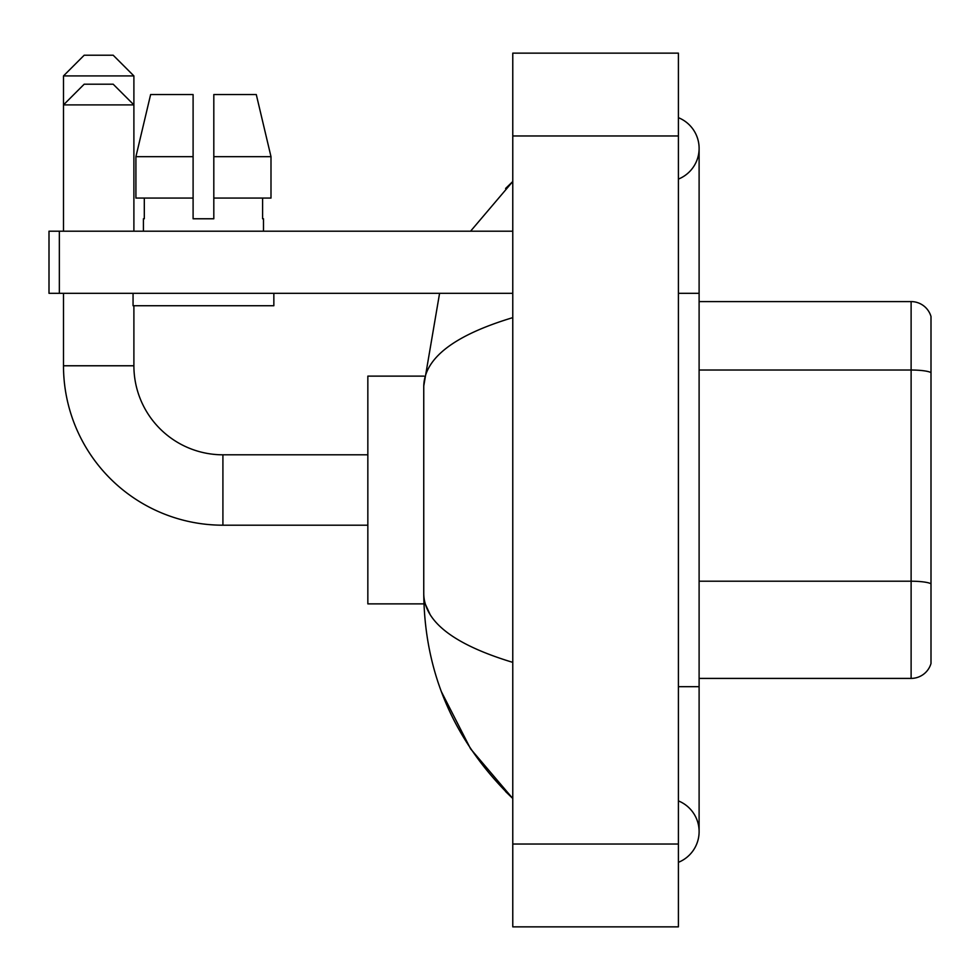 <?xml version="1.0" encoding="UTF-8"?>
<svg xmlns="http://www.w3.org/2000/svg" width="980" height="980" viewBox="0 0 980 980"><rect width="100%" height="100%" fill="white"/><g stroke="black" fill="none" stroke-linecap="round" stroke-linejoin="round"><path stroke-width="1.47" d="M931 316.503A20.703 20.703 0 0 0 911.118 301.595A20.703 20.703 0 0 1 931 316.503L931 663.497A20.703 20.703 0 0 1 911.118 678.405L699.108 678.405M931 372.621A20.703 3.589 180 0 0 911.118 370.024L911.118 301.595L699.108 301.595M678.405 862.327A33.124 33.124 0 0 0 678.405 800.905A33.124 33.124 0 0 1 678.405 862.327A33.124 33.124 0 0 0 699.108 831.616A33.124 33.124 0 0 1 678.405 862.327M678.405 117.674A33.124 33.124 0 0 1 678.405 179.095A33.124 33.124 0 0 0 678.405 117.674A33.124 33.124 0 0 1 699.108 148.384A33.124 33.124 0 0 0 678.405 117.674M512.773 317.63C454.218 335.283 424.536 358.092 423.752 386.059L423.752 593.941C424.413 621.81 454.083 644.62 512.773 662.37M512.773 926.86L678.405 926.86L678.405 53.141L512.773 53.141L512.773 926.86M423.752 386.059L439.579 293.314M470.572 231.194L512.773 181.508L470.572 231.194M441.392 691.696L470.596 748.855L512.773 798.492C454.304 741.738 424.634 673.554 423.752 593.941M429.963 614.227L425.222 603.876M213.811 218.773L193.097 218.773L213.811 218.773L193.097 218.773L213.811 218.773L213.811 94.546L256.282 94.546L270.995 156.665L270.995 198.07L213.811 198.07M193.097 156.665L193.097 198.07L193.097 156.665L135.914 156.665L150.626 94.546L135.914 156.665L150.626 94.546L193.097 94.546L193.097 218.773M84.194 55.211L113.178 55.211L133.893 75.913L63.492 75.913L84.194 55.211M133.893 231.194L133.893 104.897L63.492 104.897L84.194 84.194L113.178 84.194L133.893 104.897L133.893 75.913M63.492 231.194L63.492 75.913M367.843 525.194L222.913 525.194A159.422 159.422 0 0 1 63.492 365.773L63.492 293.314M222.913 525.194L222.913 454.806A89.033 89.033 0 0 1 133.893 365.773L133.893 305.736M423.924 376.124L367.843 376.124L367.843 603.876L423.924 603.876M59.351 293.314L49 293.314L49 231.194L59.351 231.194L59.351 293.314L512.773 293.314M512.773 231.194L59.351 231.194M143.411 218.773L144.305 218.773L143.411 218.773L143.411 231.194M263.498 218.773L262.591 218.773L263.498 218.773L263.498 231.194M262.591 198.07L262.591 218.773M144.305 218.773L144.305 198.07M133.06 293.314L133.06 305.736L273.849 305.736L273.849 293.314M193.097 198.07L135.914 198.07L135.914 156.665M270.995 198.07L270.995 156.665L213.811 156.665M270.995 156.665L256.282 94.546L270.995 156.665M931 583.798A20.703 3.589 180 0 0 911.118 581.214L911.118 370.024L699.108 370.024M911.118 678.405L911.118 581.214L699.108 581.214M678.405 686.686L699.108 686.686L699.108 148.384M678.405 293.314L699.108 293.314M512.773 844.037L678.405 844.037M512.773 135.963L678.405 135.963M63.492 365.773L133.893 365.773M699.108 686.686L699.108 831.616M512.773 181.508L505.57 188.466M512.773 798.492L505.57 791.534M367.843 454.806L222.913 454.806"/></g></svg>

